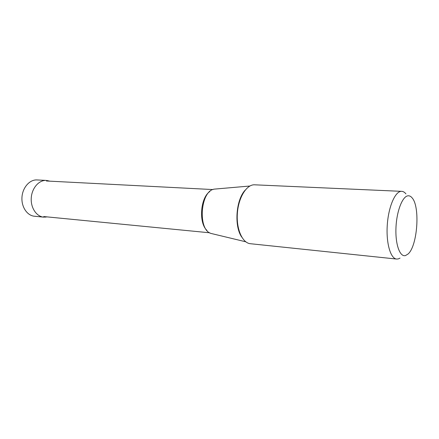<?xml version="1.0" encoding="UTF-8"?>
<svg xmlns="http://www.w3.org/2000/svg" width="439" height="439" viewBox="0 0 439 439"><rect width="100%" height="100%" fill="white"/><g stroke="black" fill="none" stroke-linecap="round" stroke-linejoin="round"><path stroke-width="0.66" d="M43.653 217.14L34.401 216.229C27.213 215.609 21.368 207.021 21.95 197.479C22.438 187.936 29.226 179.891 36.459 179.913L45.744 180.385C38.528 180.369 31.74 188.512 31.24 198.176C30.648 207.839 36.475 216.526 43.653 217.14L47.225 216.899M49.892 181.17L46.397 180.402M396.647 259.059L250.345 243.711C242.476 243.063 236.281 229.328 237.345 213.667C238.306 198.011 246.263 184.803 254.186 184.792L401.273 191.333C395.1 191.459 388.471 206.835 387.28 224.944C386.007 243.047 390.523 258.642 396.647 259.059L398.283 258.922L400.028 258.11M405.493 255.564L408.018 254.044C417.412 246.246 420.337 207.087 412.199 197.978C410.975 196.436 409.631 195.706 408.177 195.794C402.585 195.975 396.653 210.961 395.973 227.616C395.199 244.293 399.869 257.287 405.493 255.564M405.927 193.868C404.632 192.26 403.227 191.415 401.701 191.327M212.289 233.746L211.472 233.548C197.276 230.705 200.327 189.785 214.792 189.083L215.631 189.006M45.409 217.173L45.409 216.723M245.297 190.021C235.962 199.542 233.96 226.348 241.779 237.148M209.842 191.525C200.376 197.709 198.494 222.875 206.939 230.393M211.472 233.548L245.73 241.785M214.792 189.083L249.89 186.021M43.73 216.559L209.754 232.796M46.38 180.989L212.981 189.566"/></g></svg>
